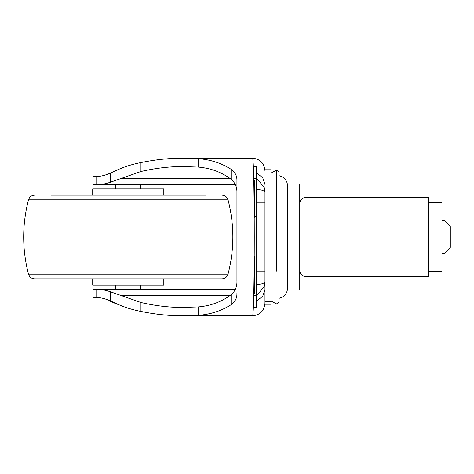 <?xml version="1.0" encoding="UTF-8"?>
<svg xmlns="http://www.w3.org/2000/svg" width="474" height="474" viewBox="0 0 474 474"><rect width="100%" height="100%" fill="white"/><g stroke="black" fill="none" stroke-linecap="round" stroke-linejoin="round"><path stroke-width="0.71" d="M92.708 195.175L92.708 188.901L163.808 188.901L163.808 195.175M92.708 278.825L92.708 285.093L163.808 285.093L163.808 278.825M50.884 195.175L205.627 195.175M228.024 199.856L28.487 199.856C22.088 224.617 22.088 249.377 28.487 274.138C29.459 277.065 31.485 278.629 34.561 278.825L221.956 278.825C225.032 278.629 227.052 277.065 228.024 274.138C234.446 249.377 234.446 224.617 228.024 199.856C227.052 196.935 225.032 195.377 221.956 195.175M441.934 253.726L444.025 253.726L444.025 220.274L441.934 220.274M450.3 247.434L444.025 253.726M450.3 226.566L450.3 247.381L450.3 226.542L444.025 220.274M316.051 276.455L316.051 197.267L428.549 197.267L428.549 276.455M299.74 237L299.74 290.1L287.611 290.1L287.611 237L299.74 237L299.74 183.9L287.611 183.9L287.611 237M428.549 202.499L441.934 202.499L441.934 271.501L428.549 271.501M433.906 202.499L441.934 202.499M256.6 237L256.6 166.534L256.6 307.466L253.098 307.466M270.95 285.591L270.95 237L270.95 304.96L264.966 304.96L264.966 190.892M270.95 198.025L270.95 237L270.95 169.04L264.966 169.04M270.95 301.008L276.579 303.917L278.996 301.849M276.579 271.087L276.579 170.302M278.996 172.192L276.579 170.083L270.95 173.04M278.996 237L278.996 202.913M264.966 170.717C264.219 163.097 260.042 158.914 252.423 158.168C254.87 154.056 254.87 319.95 252.423 315.832C260.042 315.086 264.219 310.903 264.966 303.283M256.6 295.865L264.362 286.284L264.966 281.977L262.756 283.689L256.6 284.868M256.6 189.132L262.756 190.311L264.966 192.023L264.362 187.716L256.6 178.135M235.377 184.724L96.074 184.724L96.074 176.358L92.916 176.358L98.408 176.358C101.703 176.192 105.666 175.125 110.294 173.146L114.104 171.428C122.488 167.346 131.434 164.389 140.944 162.576C154.761 159.72 168.436 158.251 181.957 158.162L198.15 158.648C210.403 159.548 221.394 163.097 231.105 169.283C235.145 172.181 237.089 176.014 236.929 180.784L236.929 280.721C237.196 286.474 235.252 291.154 231.105 294.769C221.512 301.873 210.527 305.931 198.15 306.933L181.957 307.472C168.507 307.395 154.838 305.736 140.944 302.501L110.294 291.717C105.613 290.224 101.655 289.407 98.408 289.276L235.377 289.276M254.384 256.197L254.384 293.88L256.6 293.88L256.6 307.466M98.408 184.724C101.614 184.599 105.578 183.788 110.294 182.283L140.944 171.499C154.921 168.252 168.596 166.599 181.957 166.528L198.15 167.067C210.521 168.069 221.506 172.121 231.105 179.231C235.258 182.857 237.201 187.538 236.929 193.279L236.929 180.784M92.916 297.642L92.916 289.276L96.074 289.276L96.074 297.642L92.916 297.642L98.408 297.642C101.661 297.796 105.619 298.863 110.294 300.854L114.104 302.572C122.41 306.631 131.357 309.581 140.944 311.424C154.779 314.28 168.448 315.749 181.957 315.838L198.15 315.352C210.391 314.452 221.382 310.908 231.105 304.717C235.157 301.796 237.095 297.962 236.929 293.216M96.074 184.724L92.916 184.724L92.916 176.358M96.074 289.276L98.408 289.276M253.098 166.534L256.6 166.534M252.423 315.832L187.366 315.838M187.366 158.162L252.423 158.168M111.941 301.547L110.483 301.547L110.483 300.931M28.487 274.138L228.024 274.138M306.014 276.68L306.014 197.308L316.051 197.308M256.6 180.12L254.384 180.12L254.384 217.803M256.6 216.44L254.384 216.44M270.95 301.719L264.966 301.719M256.6 301.061L262.714 296.262L264.966 289.525M264.966 184.475L262.714 177.738L256.6 172.939M229.997 295.61L120.467 295.61M256.6 295.527L253.578 295.527M120.467 178.39L229.997 178.39M253.578 178.473L256.6 178.473M198.15 158.648L198.15 167.067M231.105 169.283L231.105 179.231M231.105 294.769L231.105 304.717M110.294 173.146L110.294 182.283M110.294 291.717L110.294 300.854M198.15 306.933L198.15 315.352M140.944 162.576L140.944 171.499M140.944 302.501L140.944 311.424M28.487 199.856C29.459 196.935 31.48 195.377 34.561 195.175M299.74 270.417C300.119 274.209 302.211 276.301 306.014 276.692L316.051 276.692M316.051 276.733L428.549 276.733M306.014 197.308C302.211 197.699 300.119 199.791 299.74 203.583M264.966 271.087L256.6 271.087M264.966 202.913L256.6 202.913M254.384 293.88L253.631 293.833M254.384 180.12L253.631 180.167M278.996 298.312C284.323 296.943 287.197 293.513 287.611 288.02M278.996 175.688C284.323 177.057 287.197 180.487 287.611 185.98M115.709 184.724L115.709 188.901M115.709 285.093L115.709 289.276M140.802 184.724L140.802 188.901M140.802 285.093L140.802 289.276M119.104 304.877L110.483 301.547"/></g></svg>
